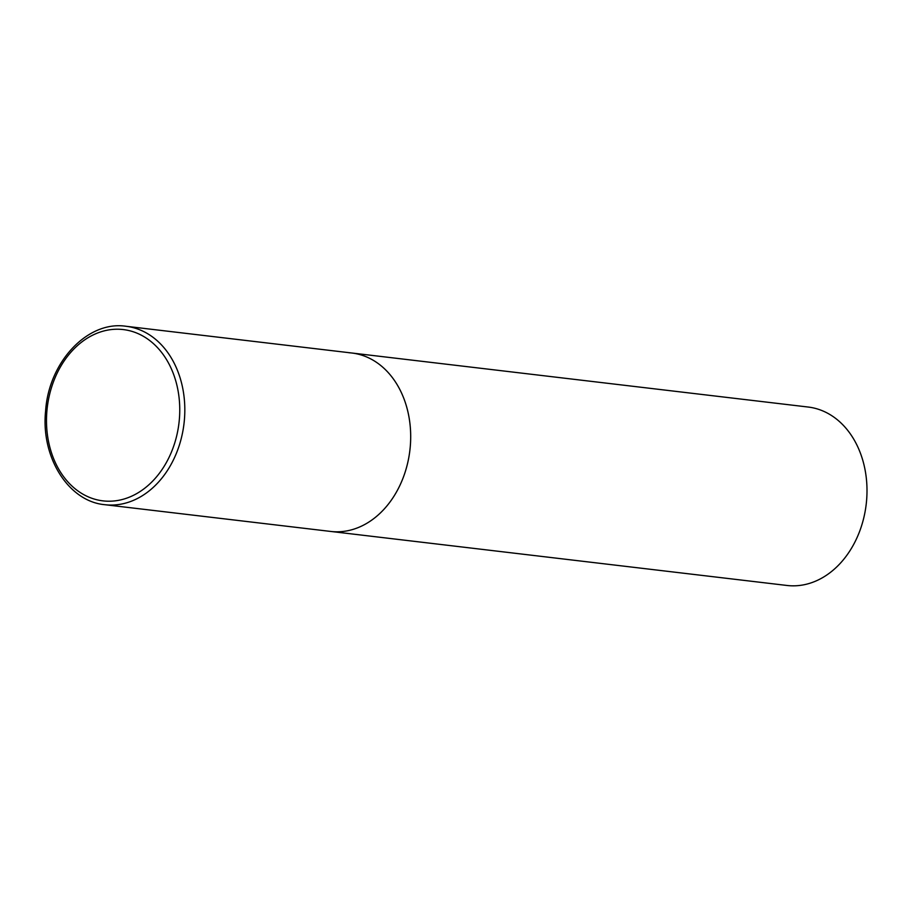 <?xml version="1.0" encoding="UTF-8"?>
<svg xmlns="http://www.w3.org/2000/svg" width="912" height="912" viewBox="0 0 912 912"><rect width="100%" height="100%" fill="white"/><g stroke="black" fill="none" stroke-linecap="round" stroke-linejoin="round"><path stroke-width="1.37" d="M410.263 446.595A89.843 69.084 -83.2 0 0 351.838 353.012A89.843 69.084 96.8 0 1 410.092 448.476A89.843 69.084 96.8 0 1 333.61 531.707A89.843 69.084 96.8 0 1 330.714 531.445A89.843 69.084 -83.2 0 0 410.263 446.595M348.954 352.75A89.843 69.084 96.8 0 1 351.838 353.012L808.157 407.037A89.843 69.084 96.8 0 1 866.4 502.489A89.843 69.084 96.8 0 1 789.917 585.732A89.843 69.084 96.8 0 1 787.033 585.47L104.846 504.701A89.843 69.084 -83.2 0 0 184.395 419.862A89.843 69.084 -83.2 0 0 125.97 326.268C87.7 320.443 48.758 361.87 45.6 410.993C40.755 457.265 68.434 501.486 104.846 504.701M179.345 419.417A86.241 66.314 -83.2 0 0 120.487 329.323A86.241 66.314 -83.2 0 0 46.9 411.027A86.241 66.314 -83.2 0 0 105.758 501.121A86.241 66.314 -83.2 0 0 179.345 419.417M351.838 353.012L125.97 326.268"/></g></svg>
